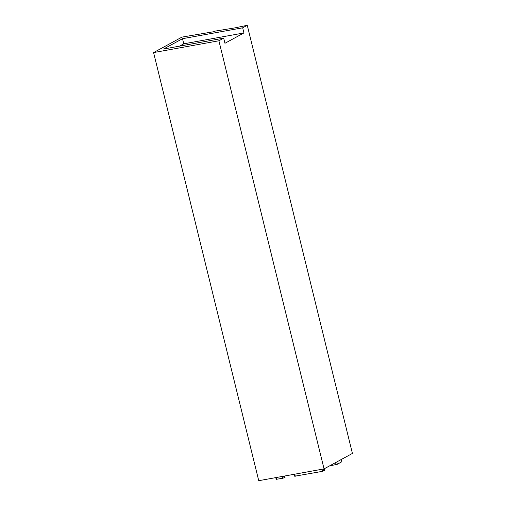 <?xml version="1.0" encoding="UTF-8"?>
<svg xmlns="http://www.w3.org/2000/svg" width="506" height="506" viewBox="0 0 506 506"><rect width="100%" height="100%" fill="white"/><g stroke="black" fill="none" stroke-linecap="round" stroke-linejoin="round"><path stroke-width="0.76" d="M329.532 465.899L337.344 464.299L341.822 461.738M276.295 479.302L282.911 478.246L284.954 477.329M324.049 468.891L258.743 480.7L153.584 52.58L181.951 37.109L213.949 31.676L214.905 31.151L234.784 27.906L247.257 25.3L352.416 453.42L324.049 468.891L218.896 40.771L153.584 52.58M224.36 29.443L224.443 29.778M247.257 25.3L242.659 27.811L243.917 32.941L224.942 43.288L223.684 38.159L218.896 40.771M242.659 27.811L182.508 38.69L163.533 49.038L223.684 38.159M182.508 38.69L183.767 43.82L243.917 32.941M183.767 43.82L179.491 46.154M294.827 476.197L322.499 471.333L324.536 470.416M341.847 461.845L341.272 459.499M336.768 461.953L337.344 464.299M335.592 462.592L336.098 464.666M284.979 477.436L284.631 476.019M283.739 476.178L284.157 477.885M276.769 479.359L276.314 477.519M282.462 476.412L282.911 478.246M323.739 470.966L323.264 469.03M322.499 471.333L321.987 469.264M294.789 474.179L295.302 476.254M324.15 468.834L324.567 470.517M341.929 461.769L341.36 459.448M285.061 477.36L284.726 476.001M276.213 479.378L275.776 477.62M294.745 476.272L294.252 474.28M324.643 470.441L324.238 468.784"/></g></svg>

